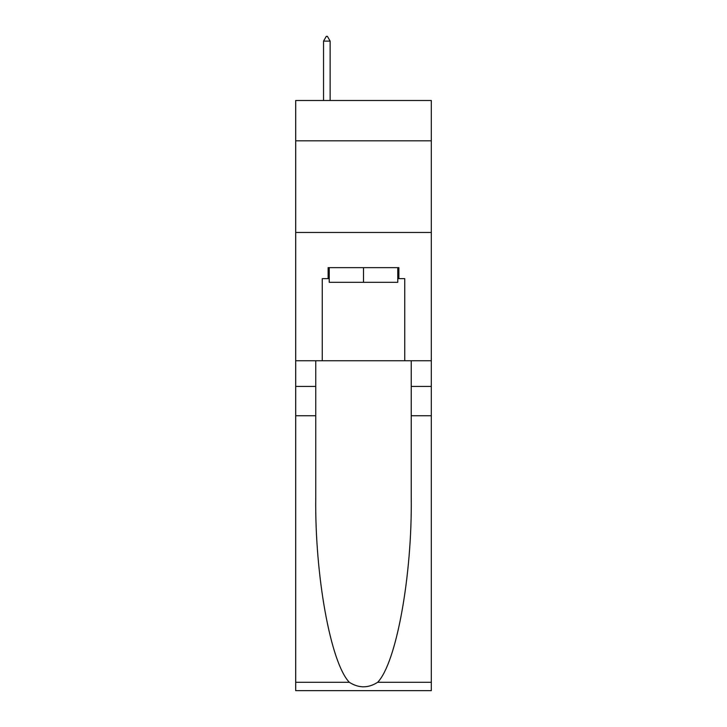 <?xml version="1.0" encoding="UTF-8"?>
<svg xmlns="http://www.w3.org/2000/svg" width="727" height="727" viewBox="0 0 727 727"><rect width="100%" height="100%" fill="white"/><g stroke="black" fill="none" stroke-linecap="round" stroke-linejoin="round"><path stroke-width="1.09" d="M431.311 140.82L431.311 100.499L295.689 100.499L295.689 140.82L431.311 140.82L431.311 360.746L404.739 360.746L404.739 278.641L398.869 278.641L398.869 267.645L328.131 267.645L328.131 278.641L329.231 278.641M295.689 415.735L315.754 415.735L315.754 497.468C314.782 575.584 330.631 662.86 349.323 682.289C358.765 688.315 368.216 688.315 377.676 682.289L431.311 682.289L431.311 690.65L295.689 690.65L295.689 140.82M397.769 267.645L397.769 282.312L329.231 282.312L329.231 267.645M363.5 267.645L363.5 282.312M377.676 682.289C396.369 662.86 412.218 575.584 411.246 497.468L411.246 360.746M411.246 415.735L431.311 415.735L431.311 360.746M315.754 360.746L315.754 415.735M431.311 682.289L431.311 415.735M295.689 360.746L322.261 360.746L322.261 278.641L328.131 278.641M295.689 232.458L431.311 232.458M322.261 360.746L404.739 360.746M397.769 278.641L398.869 278.641M330.14 41.112L327.395 36.35L326.296 36.35L323.542 41.112L330.14 41.112L330.14 100.499M323.542 41.112L323.542 100.499M411.246 386.41L431.311 386.41M315.754 386.41L295.689 386.41M295.689 682.289L349.323 682.289"/></g></svg>

